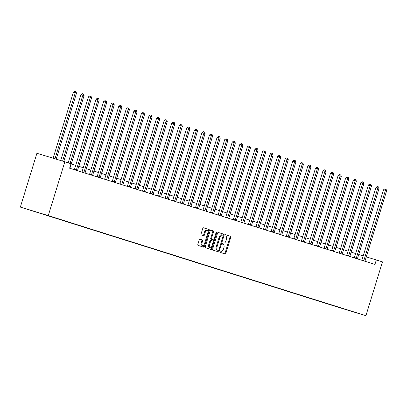 <?xml version="1.0" encoding="UTF-8"?>
<svg xmlns="http://www.w3.org/2000/svg" width="407" height="407" viewBox="0 0 407 407"><rect width="100%" height="100%" fill="white"/><g stroke="black" fill="none" stroke-linecap="round" stroke-linejoin="round"><path stroke-width="0.61" d="M219.922 251.618A0.646 0.351 106.9 0 0 220.065 252.34L225.122 253.932A0.921 0.499 106.9 0 0 225.127 253.932A0.921 0.499 106.9 0 0 225.87 253.2L230.744 237.352A0.921 0.499 106.9 0 0 230.54 236.319L225.483 234.727A0.646 0.351 106.9 0 0 224.959 235.241A0.646 0.351 106.9 0 0 225.102 235.958L225.758 236.167A2.946 1.597 106.9 0 1 226.414 239.464L226.007 240.786A2.946 1.597 106.9 0 1 223.626 243.127L222.965 242.918A0.646 0.351 106.9 0 0 222.96 242.918A0.646 0.351 106.9 0 0 222.441 243.427A0.646 0.351 106.9 0 0 222.583 244.149L223.24 244.358A2.946 1.597 106.9 0 1 223.896 247.654L223.489 248.972A2.946 1.597 106.9 0 1 221.108 251.312A2.946 1.597 106.9 0 0 221.108 251.312L220.446 251.104A0.646 0.351 106.9 0 0 220.441 251.104A0.646 0.351 106.9 0 0 219.922 251.618M199.969 239.194L199.969 239.194A0.921 0.499 106.9 0 0 199.227 239.927L197.858 244.373A0.921 0.499 106.9 0 0 198.061 245.406L203.678 247.176A0.921 0.499 106.9 0 0 203.683 247.176A0.921 0.499 106.9 0 0 204.426 246.444L209.3 230.596A0.921 0.499 106.9 0 0 209.096 229.563L203.48 227.793A0.921 0.499 106.9 0 0 202.732 228.525L201.078 233.893A0.921 0.499 106.9 0 0 201.287 234.925L203.688 235.684A0.921 0.499 106.9 0 0 203.693 235.684A0.921 0.499 106.9 0 0 204.436 234.951L205.255 232.29A2.462 1.333 106.9 0 1 207.249 230.331A2.462 1.333 106.9 0 1 207.804 233.094L204.594 243.523A2.462 1.333 106.9 0 1 202.6 245.482A2.462 1.333 106.9 0 1 202.045 242.725L202.579 240.985A0.921 0.499 106.9 0 0 202.376 239.952L199.969 239.194M365.913 315.7L382.468 261.874L376.312 259.936L374.933 264.423L69.612 168.203L70.991 163.721L64.835 161.777L48.275 215.603L365.913 315.7L337.988 307.199L20.35 207.097L48.275 215.603M212.663 249.038A0.921 0.499 106.9 0 0 212.866 250.071L218.483 251.841A0.921 0.499 106.9 0 0 219.231 251.109L224.104 235.261A0.921 0.499 106.9 0 0 223.901 234.228L218.284 232.458A0.921 0.499 106.9 0 0 218.279 232.458A0.921 0.499 106.9 0 0 217.536 233.191L212.663 249.038M216.783 232.662L211.828 248.774A0.921 0.499 106.9 0 1 211.085 249.506A0.921 0.499 106.9 0 0 211.085 249.506L205.464 247.736A0.921 0.499 106.9 0 1 205.26 246.708L210.134 230.855A0.921 0.499 106.9 0 1 210.877 230.123A0.921 0.499 106.9 0 0 210.877 230.123L213.283 230.881A0.921 0.499 106.9 0 1 213.492 231.914L211.513 238.344A0.921 0.499 106.9 0 0 211.716 239.372L213.314 239.876A0.921 0.499 106.9 0 0 214.062 239.143L216.117 232.453L216.783 232.662A0.646 0.351 106.9 0 0 216.641 231.939A0.646 0.351 106.9 0 0 216.117 232.453M38.573 212.785L356.084 312.693L38.609 212.678M64.835 161.777L36.91 153.276L20.35 207.097M363.197 255.922L358.725 254.512M355.632 253.536L351.16 252.126M348.066 251.155L343.594 249.745M340.501 248.769L336.029 247.359M332.936 246.388L328.464 244.978M325.371 244.002L320.899 242.592M317.806 241.616L313.334 240.206M310.241 239.235L305.769 237.825M302.676 236.849L298.204 235.439M295.111 234.468L290.639 233.058M287.546 232.082L283.074 230.672M279.98 229.696L275.508 228.286M272.415 227.315L267.943 225.905M264.85 224.929L260.378 223.519M257.285 222.548L252.813 221.138M249.72 220.162L245.248 218.752M242.155 217.776L237.683 216.366M234.59 215.395L230.118 213.985M227.025 213.009L222.553 211.599M219.459 210.628L214.988 209.218M211.894 208.242L207.422 206.832M204.329 205.856L199.857 204.446M196.764 203.475L192.292 202.065M189.199 201.089L184.727 199.679M181.634 198.708L177.162 197.298M174.069 196.322L169.597 194.912M166.504 193.936L162.032 192.526M158.939 191.555L154.467 190.145M151.373 189.169L146.902 187.759M143.808 186.788L139.336 185.378M136.243 184.402L131.771 182.992M128.678 182.015L124.206 180.606M121.113 179.635L116.641 178.225M113.548 177.249L109.076 175.839M105.983 174.868L101.511 173.458M98.418 172.482L93.946 171.072M90.853 170.095L86.381 168.691M83.287 167.715L78.816 166.305M75.722 165.328L71.25 163.919M376.312 259.936L366.29 256.883M224.43 253.714A0.921 0.499 106.9 0 0 225.117 252.971L229.991 237.123A0.921 0.499 106.9 0 0 229.787 236.091L225.432 234.717M223.184 235.577L223.351 235.027A0.921 0.499 106.9 0 0 223.148 234L218.218 232.448M217.791 251.623A0.921 0.499 106.9 0 0 218.473 250.88L218.645 250.315M217.587 250.213L218.34 250.442A0.646 0.351 106.9 0 0 218.859 249.929L223.143 236.019A0.646 0.351 106.9 0 0 222.995 235.297L222.308 235.078A2.946 1.597 106.9 0 0 222.298 235.078A2.946 1.597 106.9 0 0 219.917 237.418L216.992 246.927A2.946 1.597 106.9 0 0 217.648 250.224L217.582 250.213A0.646 0.351 106.9 0 0 217.587 250.213L217.648 250.224M221.545 234.844L222.298 235.078L221.55 234.849A2.946 1.597 106.9 0 0 221.545 234.844A2.946 1.597 106.9 0 0 219.164 237.184L219.917 237.418M216.895 249.995A2.946 1.597 106.9 0 1 216.239 246.698L219.164 237.184M210.816 230.113L213.283 230.881M212.561 239.647L213.314 239.876L212.561 239.647A0.921 0.499 106.9 0 0 212.561 239.647L210.963 239.143A0.921 0.499 106.9 0 1 210.76 238.11L212.734 231.685A0.921 0.499 106.9 0 0 212.53 230.652M213.817 239.621L213.207 241.605M211.66 246.637L211.075 248.545L211.828 248.774M209.463 245.014A2.462 1.333 106.9 0 0 210.017 247.771A2.462 1.333 106.9 0 0 212.006 245.813L213.141 242.14A0.921 0.499 106.9 0 0 212.932 241.107L211.34 240.603A0.921 0.499 106.9 0 0 211.335 240.603A0.921 0.499 106.9 0 0 210.592 241.336L209.463 245.014L208.705 244.78A2.462 1.333 106.9 0 0 209.264 247.542L210.017 247.771M210.582 240.374L211.335 240.603L210.582 240.374A0.921 0.499 106.9 0 0 209.839 241.107L210.592 241.336M208.705 244.78L209.839 241.107M210.388 249.288A0.921 0.499 106.9 0 0 211.075 248.545M202.6 245.482L201.847 245.253A2.462 1.333 106.9 0 1 201.292 242.496L201.826 240.756A0.921 0.499 106.9 0 0 201.623 239.723L199.908 239.184M207.249 230.331L206.491 230.103A2.462 1.333 106.9 0 0 204.502 232.061L205.255 232.29M202.996 235.465A0.921 0.499 106.9 0 0 203.683 234.722L204.502 232.061M207.977 232.214L208.547 230.362A0.921 0.499 106.9 0 0 208.343 229.334L203.419 227.783M202.986 246.957A0.921 0.499 106.9 0 0 203.673 246.215L204.243 244.348M351.236 252.152L371.474 186.085M363.675 260.872L363.721 260.801A0.936 0.509 106.9 0 0 363.858 260.475L385.439 190.323L386.65 190.71L365.069 260.862A0.936 0.509 106.9 0 0 365.003 261.208L364.993 261.289M361.798 260.282L361.833 260.226A0.936 0.509 106.9 0 0 361.971 259.9L383.552 189.754L385.439 190.323L385.592 189.102L386.08 189.255L386.65 190.71M383.552 189.754L384.839 188.873L385.592 189.102M343.671 249.771L363.909 183.699M336.106 247.385L356.344 181.319M356.11 258.491L356.156 258.414A0.936 0.509 106.9 0 0 356.293 258.094L377.874 187.942L379.085 188.324L357.504 258.476A0.936 0.509 106.9 0 0 357.438 258.821L357.427 258.903M354.232 257.901L354.268 257.845A0.936 0.509 106.9 0 0 354.405 257.519L375.987 187.368L377.874 187.942L378.027 186.716L378.515 186.869L379.085 188.324M375.987 187.368L377.274 186.487L378.027 186.716M348.545 256.105L348.59 256.034A0.936 0.509 106.9 0 0 348.728 255.708L370.309 185.556L371.52 185.938L349.939 256.089A0.936 0.509 106.9 0 0 349.872 256.435L349.862 256.522M346.667 255.515L346.703 255.459A0.936 0.509 106.9 0 0 346.84 255.133L368.421 184.982L370.309 185.556L370.462 184.335L370.95 184.488L371.52 185.938M368.421 184.982L369.709 184.106L370.462 184.335M328.541 245.004L348.779 178.932M320.975 242.618L341.214 176.552M313.41 240.232L333.648 174.165M340.98 253.724L341.025 253.647A0.936 0.509 106.9 0 0 341.163 253.327L362.744 183.175L363.955 183.557L342.373 253.709A0.936 0.509 106.9 0 0 342.307 254.054L342.297 254.136M339.102 253.129L339.138 253.073A0.936 0.509 106.9 0 0 339.275 252.752L360.856 182.601L362.744 183.175L362.896 181.949L363.385 182.102L363.955 183.557M360.856 182.601L362.144 181.72L362.896 181.949M333.414 251.338L333.46 251.267A0.936 0.509 106.9 0 0 333.598 250.941L355.179 180.789L356.39 181.171L334.808 251.323A0.936 0.509 106.9 0 0 334.742 251.668L334.732 251.755M331.537 250.748L331.573 250.692A0.936 0.509 106.9 0 0 331.71 250.366L353.291 180.215L355.179 180.789L355.331 179.563L355.82 179.721L356.39 181.171M353.291 180.215L354.578 179.334L355.331 179.563M325.849 248.952L325.895 248.881A0.936 0.509 106.9 0 0 326.032 248.555L347.614 178.403L348.824 178.79L327.243 248.942A0.936 0.509 106.9 0 0 327.177 249.288L327.167 249.369M323.972 248.362L324.008 248.306A0.936 0.509 106.9 0 0 324.145 247.98L345.726 177.834L347.614 178.403L347.766 177.182L348.255 177.335L348.824 178.79M345.726 177.834L347.013 176.953L347.766 177.182M318.284 246.571L318.33 246.494A0.936 0.509 106.9 0 0 318.467 246.174L340.048 176.022L341.259 176.404L319.678 246.556A0.936 0.509 106.9 0 0 319.612 246.901L319.602 246.983M316.407 245.981L316.442 245.925A0.936 0.509 106.9 0 0 316.58 245.599L338.161 175.448L340.048 176.022L340.201 174.796L340.69 174.949L341.259 176.404M338.161 175.448L339.448 174.567L340.201 174.796M310.719 244.185L310.765 244.114A0.936 0.509 106.9 0 0 310.902 243.788L332.483 173.636L333.694 174.018L312.113 244.169A0.936 0.509 106.9 0 0 312.047 244.515L312.037 244.602M308.842 243.595L308.877 243.539A0.936 0.509 106.9 0 0 309.015 243.213L330.596 173.061L332.483 173.636L332.636 172.415L333.124 172.568L333.694 174.018M330.596 173.061L331.883 172.186L332.636 172.415M303.154 241.804L303.2 241.727A0.936 0.509 106.9 0 0 303.337 241.407L324.918 171.255L326.129 171.637L304.548 241.789A0.936 0.509 106.9 0 0 304.482 242.134L304.472 242.216M301.277 241.209L301.312 241.153A0.936 0.509 106.9 0 0 301.45 240.832L323.031 170.681L324.918 171.255L325.071 170.029L325.559 170.182L326.129 171.637M323.031 170.681L324.318 169.8L325.071 170.029M295.589 239.418L295.635 239.347A0.936 0.509 106.9 0 0 295.772 239.021L317.353 168.869L318.564 169.251L296.983 239.402A0.936 0.509 106.9 0 0 296.917 239.748L296.907 239.835M293.712 238.828L293.747 238.772A0.936 0.509 106.9 0 0 293.885 238.446L315.466 168.295L317.353 168.869L317.506 167.643L317.994 167.801L318.564 169.251M315.466 168.295L316.753 167.414L317.506 167.643M288.024 237.032L288.07 236.96A0.936 0.509 106.9 0 0 288.207 236.635L309.788 166.483L310.999 166.87L289.418 237.022A0.936 0.509 106.9 0 0 289.352 237.367L289.341 237.449M286.146 236.442L286.182 236.386A0.936 0.509 106.9 0 0 286.319 236.06L307.901 165.914L309.788 166.483L309.941 165.262L310.429 165.415L310.999 166.87M307.901 165.914L309.188 165.033L309.941 165.262M280.459 234.651L280.504 234.574A0.936 0.509 106.9 0 0 280.642 234.254L302.223 164.102L303.434 164.484L281.853 234.636A0.936 0.509 106.9 0 0 281.786 234.981L281.776 235.063M278.581 234.061L278.617 234.005A0.936 0.509 106.9 0 0 278.754 233.679L300.335 163.528L302.223 164.102L302.381 162.876L302.864 163.029L303.434 164.484M300.335 163.528L301.623 162.647L302.381 162.876M272.894 232.265L272.939 232.194A0.936 0.509 106.9 0 0 273.077 231.868L294.658 161.716L295.869 162.098L274.287 232.249A0.936 0.509 106.9 0 0 274.221 232.595L274.211 232.682M271.016 231.675L271.052 231.619A0.936 0.509 106.9 0 0 271.189 231.293L292.77 161.141L294.658 161.716L294.816 160.495L295.299 160.648L295.869 162.098M292.77 161.141L294.058 160.266L294.816 160.495M265.328 229.884L265.374 229.807A0.936 0.509 106.9 0 0 265.512 229.487L287.093 159.335L288.304 159.717L266.722 229.869A0.936 0.509 106.9 0 0 266.656 230.214L266.646 230.296M263.451 229.289L263.487 229.233A0.936 0.509 106.9 0 0 263.624 228.912L285.205 158.761L287.093 159.335L287.25 158.109L287.734 158.262L288.304 159.717M285.205 158.761L286.492 157.88L287.25 158.109M257.763 227.498L257.809 227.427A0.936 0.509 106.9 0 0 257.946 227.101L279.528 156.949L280.738 157.331L259.157 227.482A0.936 0.509 106.9 0 0 259.091 227.828L259.081 227.915M255.886 226.908L255.922 226.852A0.936 0.509 106.9 0 0 256.059 226.526L277.64 156.374L279.528 156.949L279.685 155.723L280.169 155.881L280.738 157.331M277.64 156.374L278.927 155.494L279.685 155.723M250.198 225.117L250.244 225.04A0.936 0.509 106.9 0 0 250.381 224.715L271.962 154.563L273.173 154.95L251.592 225.102A0.936 0.509 106.9 0 0 251.526 225.447L251.516 225.529M248.321 224.522L248.356 224.466A0.936 0.509 106.9 0 0 248.494 224.14L270.075 153.994L271.962 154.563L272.12 153.342L272.604 153.495L273.173 154.95M270.075 153.994L271.362 153.113L272.12 153.342M242.633 222.731L242.679 222.654A0.936 0.509 106.9 0 0 242.816 222.334L264.397 152.182L265.608 152.564L244.027 222.715A0.936 0.509 106.9 0 0 243.961 223.061L243.951 223.143M240.756 222.141L240.791 222.085A0.936 0.509 106.9 0 0 240.929 221.759L262.51 151.608L264.397 152.182L264.555 150.956L265.038 151.109L265.608 152.564M262.51 151.608L263.797 150.727L264.555 150.956M235.068 220.345L235.114 220.273A0.936 0.509 106.9 0 0 235.251 219.948L256.832 149.796L258.043 150.178L236.462 220.329A0.936 0.509 106.9 0 0 236.396 220.675L236.386 220.762M233.191 219.755L233.226 219.699A0.936 0.509 106.9 0 0 233.364 219.373L254.945 149.221L256.832 149.796L256.99 148.575L257.473 148.728L258.043 150.178M254.945 149.221L256.232 148.346L256.99 148.575M227.503 217.964L227.549 217.887A0.936 0.509 106.9 0 0 227.686 217.567L249.267 147.415L250.478 147.797L228.897 217.948A0.936 0.509 106.9 0 0 228.831 218.294L228.82 218.376M225.626 217.369L225.661 217.313A0.936 0.509 106.9 0 0 225.799 216.992L247.38 146.841L249.267 147.415L249.425 146.189L249.908 146.342L250.478 147.797M247.38 146.841L248.667 145.96L249.425 146.189M219.938 215.578L219.983 215.507A0.936 0.509 106.9 0 0 220.121 215.181L241.702 145.029L242.913 145.411L221.332 215.562A0.936 0.509 106.9 0 0 221.266 215.908L221.255 215.995M218.066 214.988L218.096 214.932A0.936 0.509 106.9 0 0 218.233 214.606L239.815 144.454L241.702 145.029L241.86 143.808L242.343 143.961L242.913 145.411M239.815 144.454L241.102 143.574L241.86 143.808M212.373 213.197L212.418 213.12A0.936 0.509 106.9 0 0 212.556 212.795L234.137 142.643L235.348 143.03L213.767 213.182A0.936 0.509 106.9 0 0 213.7 213.527L213.69 213.609M210.5 212.602L210.531 212.546A0.936 0.509 106.9 0 0 210.668 212.22L232.249 142.074L234.137 142.643L234.295 141.422L234.778 141.575L235.348 143.03M232.249 142.074L233.537 141.193L234.295 141.422M204.807 210.811L204.853 210.734A0.936 0.509 106.9 0 0 204.991 210.414L226.572 140.262L227.783 140.644L206.201 210.795A0.936 0.509 106.9 0 0 206.135 211.141L206.125 211.223M202.935 210.221L202.966 210.165A0.936 0.509 106.9 0 0 203.103 209.839L224.684 139.687L226.572 140.262L226.73 139.036L227.213 139.189L227.783 140.644M224.684 139.687L225.971 138.807L226.73 139.036M305.845 237.851L326.083 171.779M298.28 235.465L318.518 169.398M290.715 233.084L310.953 167.012M283.15 230.698L303.388 164.632M275.59 228.312L295.823 162.245M268.025 225.931L288.258 159.859M260.46 223.545L280.693 157.478M252.895 221.164L273.128 155.092M245.329 218.778L265.562 152.711M237.764 216.392L257.997 150.325M230.199 214.011L250.432 147.939M222.634 211.625L242.867 145.558M215.069 209.244L235.302 143.172M207.504 206.858L227.737 140.791M199.939 204.472L220.172 138.405M192.374 202.091L212.607 136.019M184.809 199.705L205.042 133.638M177.243 197.324L197.476 131.252M169.678 194.938L189.911 128.871M162.113 192.552L182.346 126.485M154.548 190.171L174.781 124.099M146.983 187.785L167.216 121.718M139.418 185.404L159.651 119.332M131.853 183.018L152.086 116.951M124.288 180.632L144.521 114.565M116.723 178.251L136.956 112.179M109.157 175.865L129.39 109.798M101.592 173.484L121.825 107.412M94.027 171.098L114.26 105.031M86.462 168.717L106.695 102.645M78.897 166.331L99.13 100.259M71.332 163.945L91.565 97.878M197.247 208.425L197.288 208.353A0.936 0.509 106.9 0 0 197.426 208.028L219.007 137.876L220.218 138.258L198.636 208.409A0.936 0.509 106.9 0 0 198.57 208.755L198.56 208.842M195.37 207.835L195.401 207.779A0.936 0.509 106.9 0 0 195.538 207.453L217.119 137.301L219.007 137.876L219.164 136.655L219.648 136.808L220.218 138.258M217.119 137.301L218.406 136.426L219.164 136.655M189.682 206.044L189.723 205.967A0.936 0.509 106.9 0 0 189.86 205.647L211.442 135.495L212.652 135.877L191.071 206.028A0.936 0.509 106.9 0 0 191.005 206.374L190.995 206.456M187.805 205.449L187.836 205.393A0.936 0.509 106.9 0 0 187.973 205.072L209.554 134.921L211.442 135.495L211.599 134.269L212.083 134.422L212.652 135.877M209.554 134.921L210.841 134.04L211.599 134.269M182.117 203.658L182.158 203.586A0.936 0.509 106.9 0 0 182.295 203.261L203.876 133.109L205.087 133.491L183.506 203.642A0.936 0.509 106.9 0 0 183.44 203.988L183.43 204.075M180.24 203.068L180.27 203.012A0.936 0.509 106.9 0 0 180.408 202.686L201.989 132.534L203.876 133.109L204.034 131.888L204.518 132.041L205.087 133.491M201.989 132.534L203.276 131.654L204.034 131.888M174.552 201.277L174.593 201.2A0.936 0.509 106.9 0 0 174.73 200.875L196.311 130.723L197.522 131.11L175.941 201.262A0.936 0.509 106.9 0 0 175.875 201.607L175.865 201.689M172.675 200.682L172.705 200.626A0.936 0.509 106.9 0 0 172.843 200.305L194.424 130.154L196.311 130.723L196.469 129.502L196.952 129.655L197.522 131.11M194.424 130.154L195.711 129.273L196.469 129.502M166.987 198.891L167.028 198.814A0.936 0.509 106.9 0 0 167.165 198.494L188.746 128.342L189.957 128.724L168.376 198.875A0.936 0.509 106.9 0 0 168.31 199.221L168.3 199.303M165.11 198.301L165.14 198.245A0.936 0.509 106.9 0 0 165.278 197.919L186.859 127.767L188.746 128.342L188.904 127.116L189.387 127.269L189.957 128.724M186.859 127.767L188.146 126.887L188.904 127.116M159.422 196.505L159.463 196.433A0.936 0.509 106.9 0 0 159.6 196.108L181.181 125.956L182.392 126.338L160.811 196.489A0.936 0.509 106.9 0 0 160.745 196.835L160.734 196.922M157.545 195.915L157.575 195.859A0.936 0.509 106.9 0 0 157.713 195.533L179.294 125.381L181.181 125.956L181.339 124.735L181.822 124.888L182.392 126.338M179.294 125.381L180.581 124.506L181.339 124.735M151.857 194.124L151.897 194.047A0.936 0.509 106.9 0 0 152.035 193.727L173.616 123.575L174.827 123.957L153.246 194.108A0.936 0.509 106.9 0 0 153.18 194.454L153.169 194.536M149.98 193.529L150.01 193.473A0.936 0.509 106.9 0 0 150.147 193.152L171.729 123L173.616 123.575L173.774 122.349L174.257 122.502L174.827 123.957M171.729 123L173.016 122.12L173.774 122.349M144.292 191.738L144.332 191.666A0.936 0.509 106.9 0 0 144.47 191.341L166.051 121.189L167.262 121.571L145.681 191.722A0.936 0.509 106.9 0 0 145.614 192.068L145.604 192.155M142.414 191.148L142.445 191.092A0.936 0.509 106.9 0 0 142.582 190.766L164.163 120.614L166.051 121.189L166.209 119.968L166.692 120.121L167.262 121.571M164.163 120.614L165.451 119.734L166.209 119.968M136.727 189.357L136.767 189.28A0.936 0.509 106.9 0 0 136.905 188.955L158.486 118.803L159.697 119.19L138.115 189.341A0.936 0.509 106.9 0 0 138.049 189.687L138.039 189.769M134.849 188.762L134.88 188.706A0.936 0.509 106.9 0 0 135.017 188.385L156.598 118.234L158.486 118.803L158.644 117.582L159.127 117.735L159.697 119.19M156.598 118.234L157.885 117.353L158.644 117.582M129.161 186.971L129.202 186.899A0.936 0.509 106.9 0 0 129.34 186.574L150.921 116.422L152.132 116.804L130.55 186.955A0.936 0.509 106.9 0 0 130.484 187.301L130.474 187.383M127.284 186.381L127.315 186.325A0.936 0.509 106.9 0 0 127.452 185.999L149.033 115.847L150.921 116.422L151.078 115.196L151.562 115.349L152.132 116.804M149.033 115.847L150.32 114.967L151.078 115.196M121.596 184.585L121.637 184.513A0.936 0.509 106.9 0 0 121.774 184.188L143.356 114.036L144.566 114.418L122.985 184.569A0.936 0.509 106.9 0 0 122.919 184.915L122.909 185.002M119.719 183.995L119.75 183.939A0.936 0.509 106.9 0 0 119.887 183.613L141.468 113.461L143.356 114.036L143.513 112.815L143.997 112.968L144.566 114.418M141.468 113.461L142.755 112.586L143.513 112.815M114.031 182.204L114.072 182.127A0.936 0.509 106.9 0 0 114.209 181.807L135.79 111.655L137.001 112.037L115.42 182.188A0.936 0.509 106.9 0 0 115.354 182.534L115.344 182.616M112.154 181.608L112.184 181.553A0.936 0.509 106.9 0 0 112.322 181.232L133.903 111.08L135.79 111.655L135.948 110.429L136.431 110.582L137.001 112.037M133.903 111.08L135.19 110.2L135.948 110.429M106.466 179.818L106.507 179.746A0.936 0.509 106.9 0 0 106.644 179.421L128.225 109.269L129.436 109.651L107.855 179.802A0.936 0.509 106.9 0 0 107.789 180.148L107.779 180.235M104.589 179.228L104.619 179.172A0.936 0.509 106.9 0 0 104.757 178.846L126.338 108.694L128.225 109.269L128.383 108.048L128.866 108.201L129.436 109.651M126.338 108.694L127.625 107.814L128.383 108.048M98.901 177.437L98.942 177.36A0.936 0.509 106.9 0 0 99.079 177.035L120.66 106.888L121.871 107.27L100.29 177.421A0.936 0.509 106.9 0 0 100.224 177.767L100.214 177.849M97.024 176.842L97.054 176.786A0.936 0.509 106.9 0 0 97.192 176.465L118.773 106.313L120.66 106.888L120.818 105.662L121.301 105.815L121.871 107.27M118.773 106.313L120.06 105.433L120.818 105.662M91.336 175.051L91.377 174.979A0.936 0.509 106.9 0 0 91.514 174.654L113.095 104.502L114.306 104.884L92.725 175.035A0.936 0.509 106.9 0 0 92.659 175.381L92.648 175.463M89.459 174.461L89.489 174.405A0.936 0.509 106.9 0 0 89.626 174.079L111.208 103.927L113.095 104.502L113.253 103.276L113.736 103.429L114.306 104.884M111.208 103.927L112.495 103.047L113.253 103.276M83.771 172.665L83.811 172.593A0.936 0.509 106.9 0 0 83.949 172.268L105.53 102.116L106.741 102.498L85.16 172.649A0.936 0.509 106.9 0 0 85.094 172.995L85.083 173.082M81.893 172.075L81.924 172.019A0.936 0.509 106.9 0 0 82.061 171.693L103.643 101.541L105.53 102.116L105.688 100.895L106.171 101.048L106.741 102.498M103.643 101.541L104.93 100.666L105.688 100.895M63.797 161.462L84.081 95.518L82.87 95.136L80.983 94.561L60.694 160.516M80.983 94.561L82.27 93.681L83.028 93.915L82.87 95.136L62.581 161.091M83.028 93.915L83.511 94.068L84.081 95.518M76.206 170.284L76.246 170.207A0.936 0.509 106.9 0 0 76.384 169.887L97.965 99.735L99.176 100.117L77.595 170.268A0.936 0.509 106.9 0 0 77.528 170.614L77.518 170.696M74.328 169.688L74.359 169.633A0.936 0.509 106.9 0 0 74.496 169.312L96.077 99.16L97.965 99.735L98.123 98.509L98.606 98.662L99.176 100.117M96.077 99.16L97.365 98.28L98.123 98.509M56.207 159.152L76.516 93.137L75.305 92.755L73.418 92.18L53.103 158.206M73.418 92.18L74.705 91.3L75.463 91.529L75.305 92.755L54.991 158.781M75.463 91.529L75.946 91.682L76.516 93.137M70.07 163.431L90.4 97.349L91.611 97.731L70.029 167.882A0.936 0.509 106.9 0 0 69.963 168.228L69.953 168.315M68.188 162.836L88.512 96.774L90.4 97.349L90.558 96.128L91.041 96.281L91.611 97.731M88.512 96.774L89.799 95.894L90.558 96.128M220.391 251.099L221.098 251.312L220.391 251.099M229.787 236.091L230.54 236.319M229.991 237.123L230.744 237.352M225.117 252.971L225.87 253.2M223.148 234L223.901 234.228M223.351 235.027L224.104 235.261M218.473 250.88L219.231 251.109M216.239 246.698L216.992 246.927M212.734 231.685L213.492 231.914M210.76 238.11L211.513 238.344M210.963 239.143L211.716 239.372M201.623 239.723L202.376 239.952M201.826 240.756L202.579 240.985M201.292 242.496L202.045 242.725M203.683 234.722L204.436 234.951M208.343 229.334L209.096 229.563M208.547 230.362L209.3 230.596M203.673 246.215L204.426 246.444M363.721 260.801L361.833 260.226M363.858 260.475L361.971 259.9M356.156 258.414L354.268 257.845M356.293 258.094L354.405 257.519M348.59 256.034L346.703 255.459M348.728 255.708L346.84 255.133M341.025 253.647L339.138 253.073M341.163 253.327L339.275 252.752M333.46 251.267L331.573 250.692M333.598 250.941L331.71 250.366M325.895 248.881L324.008 248.306M326.032 248.555L324.145 247.98M318.33 246.494L316.442 245.925M318.467 246.174L316.58 245.599M310.765 244.114L308.877 243.539M310.902 243.788L309.015 243.213M303.2 241.727L301.312 241.153M303.337 241.407L301.45 240.832M295.635 239.347L293.747 238.772M295.772 239.021L293.885 238.446M288.07 236.96L286.182 236.386M288.207 236.635L286.319 236.06M280.504 234.574L278.617 234.005M280.642 234.254L278.754 233.679M272.939 232.194L271.052 231.619M273.077 231.868L271.189 231.293M265.374 229.807L263.487 229.233M265.512 229.487L263.624 228.912M257.809 227.427L255.922 226.852M257.946 227.101L256.059 226.526M250.244 225.04L248.356 224.466M250.381 224.715L248.494 224.14M242.679 222.654L240.791 222.085M242.816 222.334L240.929 221.759M235.114 220.273L233.226 219.699M235.251 219.948L233.364 219.373M227.549 217.887L225.661 217.313M227.686 217.567L225.799 216.992M219.983 215.507L218.096 214.932M220.121 215.181L218.233 214.606M212.418 213.12L210.531 212.546M212.556 212.795L210.668 212.22M204.853 210.734L202.966 210.165M204.991 210.414L203.103 209.839M197.288 208.353L195.401 207.779M197.426 208.028L195.538 207.453M189.723 205.967L187.836 205.393M189.86 205.647L187.973 205.072M182.158 203.586L180.27 203.012M182.295 203.261L180.408 202.686M174.593 201.2L172.705 200.626M174.73 200.875L172.843 200.305M167.028 198.814L165.14 198.245M167.165 198.494L165.278 197.919M159.463 196.433L157.575 195.859M159.6 196.108L157.713 195.533M151.897 194.047L150.01 193.473M152.035 193.727L150.147 193.152M144.332 191.666L142.445 191.092M144.47 191.341L142.582 190.766M136.767 189.28L134.88 188.706M136.905 188.955L135.017 188.385M129.202 186.899L127.315 186.325M129.34 186.574L127.452 185.999M121.637 184.513L119.75 183.939M121.774 184.188L119.887 183.613M114.072 182.127L112.184 181.553M114.209 181.807L112.322 181.232M106.507 179.746L104.619 179.172M106.644 179.421L104.757 178.846M98.942 177.36L97.054 176.786M99.079 177.035L97.192 176.465M91.377 174.979L89.489 174.405M91.514 174.654L89.626 174.079M83.811 172.593L81.924 172.019M83.949 172.268L82.061 171.693M76.246 170.207L74.359 169.633M76.384 169.887L74.496 169.312"/></g></svg>
